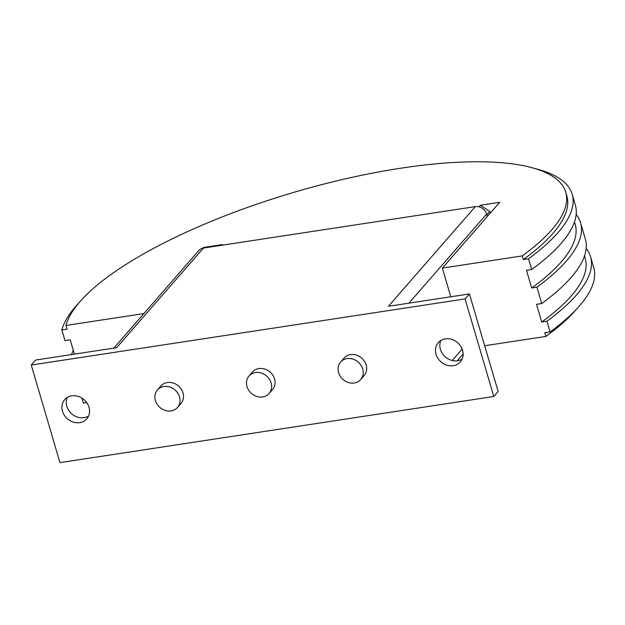 <?xml version="1.0" encoding="UTF-8"?>
<svg xmlns="http://www.w3.org/2000/svg" width="625" height="625" viewBox="0 0 625 625"><rect width="100%" height="100%" fill="white"/><g stroke="black" fill="none" stroke-linecap="round" stroke-linejoin="round"><path stroke-width="0.94" d="M440.836 340.516A14.633 12.695 -138.9 0 0 440.398 349.336A14.633 12.695 -138.9 0 0 462.133 359.094M462.57 350.273A14.633 12.695 41.1 0 1 460.344 361.914A14.633 12.695 41.1 0 1 446.852 365.18A14.633 12.695 41.1 0 1 436.055 354.32A14.633 12.695 41.1 0 1 438.281 342.68A14.633 12.695 41.1 0 1 451.773 339.414A14.633 12.695 41.1 0 1 462.57 350.273M67.258 397.461A14.633 12.695 -138.9 0 0 66.828 406.273A14.633 12.695 -138.9 0 0 88.562 416.031M88.992 407.219A14.633 12.695 41.1 0 1 86.766 418.859A14.633 12.695 41.1 0 1 73.273 422.125A14.633 12.695 41.1 0 1 62.484 411.258A14.633 12.695 41.1 0 1 64.703 399.625A14.633 12.695 41.1 0 1 78.203 396.359A14.633 12.695 41.1 0 1 88.992 407.219M179.516 396.875A13.305 11.547 -138.9 0 0 169.703 387A13.305 11.547 -138.9 0 0 157.438 389.969A13.305 11.547 -138.9 0 0 155.414 400.555A13.305 11.547 -138.9 0 0 165.219 410.43A13.305 11.547 -138.9 0 0 177.492 407.461A13.305 11.547 -138.9 0 0 179.516 396.875M157.438 389.969L160.914 385.984A13.305 11.547 41.1 0 1 173.18 383.016A13.305 11.547 41.1 0 1 182.992 392.891A13.305 11.547 41.1 0 1 180.969 403.469L177.492 407.461M271.102 382.914A13.305 11.547 -138.9 0 0 261.289 373.039A13.305 11.547 -138.9 0 0 249.023 376.016A13.305 11.547 -138.9 0 0 247 386.594A13.305 11.547 -138.9 0 0 256.805 396.469A13.305 11.547 -138.9 0 0 269.078 393.5A13.305 11.547 -138.9 0 0 271.102 382.914M249.023 376.016L252.5 372.023A13.305 11.547 41.1 0 1 264.766 369.055A13.305 11.547 41.1 0 1 274.578 378.93A13.305 11.547 41.1 0 1 272.555 389.508L269.078 393.5M362.688 368.961A13.305 11.547 -138.9 0 0 352.875 359.086A13.305 11.547 -138.9 0 0 340.609 362.055A13.305 11.547 -138.9 0 0 338.586 372.633A13.305 11.547 -138.9 0 0 348.391 382.508A13.305 11.547 -138.9 0 0 360.664 379.539A13.305 11.547 -138.9 0 0 362.688 368.961M340.609 362.055L344.086 358.062A13.305 11.547 41.1 0 1 356.352 355.094A13.305 11.547 41.1 0 1 366.164 364.969A13.305 11.547 41.1 0 1 364.141 375.555L360.664 379.539M487.32 216.508L486.602 214.07A9.578 8.312 -138.9 0 0 475.344 206.609L203.477 248.047A9.578 8.312 -138.9 0 0 198.844 250.531L113.734 348.148M203.477 248.047L116.578 347.711L35.594 360.055L31.25 365.039L465.078 298.914L469.422 293.93L388.445 306.273L475.344 206.609M465.078 298.914L493.797 396.492L498.141 391.508L469.422 293.93M493.797 396.492L59.969 462.625L31.25 365.039M576.273 309.406A260.484 76.641 163.6 0 1 575.5 310.305A260.484 76.641 163.6 0 1 545.953 336.414L544.875 332.75L550.109 331.953L546.945 321.219L541.719 322.023L536.508 304.336L541.742 303.539L536.93 287.188L531.703 287.992L526.492 270.305L531.727 269.508L528.57 258.773L523.336 259.57L522.258 255.906A260.484 76.641 -16.4 0 0 551.805 229.797A260.484 76.641 -16.4 0 0 565.742 192.219A260.484 76.641 -16.4 0 0 348.328 178.18A260.484 76.641 -16.4 0 0 79.898 301.734A260.484 76.641 -16.4 0 0 65.992 325.453L67.07 329.117L61.844 329.914A266.07 78.281 163.6 0 1 79.125 302.625M523.336 259.57A260.484 76.641 -16.4 0 0 552.883 233.461A260.484 76.641 -16.4 0 0 566.82 195.875L565.742 192.219M576.164 214.398A266.07 78.281 163.6 0 1 580.539 222.719A266.07 78.281 163.6 0 1 536.93 287.188M541.742 303.539A266.07 78.281 -16.4 0 0 585.352 239.062L580.539 222.719M586.18 248.43A266.07 78.281 163.6 0 1 590.555 256.75A266.07 78.281 163.6 0 1 546.945 321.219M550.109 331.953A266.07 78.281 -16.4 0 0 593.719 267.484L590.555 256.75M541.719 322.023A260.484 76.641 -16.4 0 0 571.266 295.914A260.484 76.641 -16.4 0 0 585.195 258.328L584.5 255.953M534.805 168.516A266.07 78.281 163.6 0 1 572.18 194.305A266.07 78.281 163.6 0 1 528.57 258.773M531.727 269.508A266.07 78.281 -16.4 0 0 575.336 205.031L572.18 194.305M61.844 329.914L65 340.648L70.234 339.852L74.438 354.141M531.703 287.992A260.484 76.641 -16.4 0 0 561.25 261.883A260.484 76.641 -16.4 0 0 575.18 224.297L574.484 221.922M479.055 206.82L480.422 205.25L489.812 211.461L486.844 214.867M545.953 336.414L484.68 345.75M202.625 248.219L203.258 247.492L222.539 244.555L221.953 245.234M203.258 247.492L203.422 248.055M480.422 205.25L499.703 202.305L442.352 268.086L450.797 296.773M522.258 255.906L442.352 268.086M143.867 313.586L65.992 325.453M489.812 211.461L490.289 213.102M71.438 354.594A266.07 78.281 163.6 0 1 73.328 350.359M86.727 402.586L83.383 403.094L81.898 398.055M452.258 360.484L462.172 349.117M408.93 303.148L486.602 214.07M457.18 360.789L463.141 353.953"/></g></svg>
